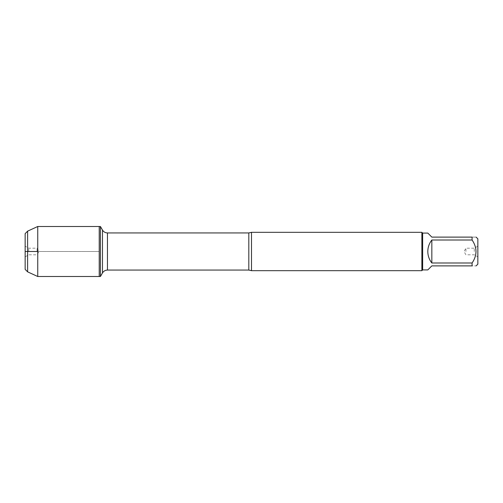 <?xml version="1.0" encoding="UTF-8"?>
<svg xmlns="http://www.w3.org/2000/svg" width="503" height="503" viewBox="0 0 503 503"><rect width="100%" height="100%" fill="white"/><g stroke="black" fill="none" stroke-linecap="round" stroke-linejoin="round"><path stroke-width="0.38" stroke-dasharray="2.52 1.89" d="M100.418 226.495L100.418 276.505M99.229 251.5L99.229 226.495L99.229 251.5M477.85 264.15L477.85 238.85M427.808 269.916L431.838 265.886L472.091 265.886C477.272 265.886 477.272 265.886 472.091 265.886L472.091 263C477.272 255.335 477.272 247.671 472.091 240L472.091 237.114C477.272 237.114 477.272 237.114 472.091 237.114L431.838 237.114L427.808 233.084M422.639 233.084L422.639 269.916M472.091 263L431.838 263C426.519 255.335 426.519 247.665 431.838 240L472.091 240M251.5 270.683L251.5 232.317M421.872 232.317L421.872 270.683M477.85 251.5L477.85 256.851L477.85 251.5M431.838 240L431.838 263M474.285 251.5L474.285 248.205L474.285 251.5M465.916 251.5L465.916 248.205L465.916 251.5M37.744 276.505L37.744 226.495M37.084 251.5L37.084 248.205L37.084 251.5M28.715 251.5L28.715 248.205L28.715 251.5M25.15 251.5L25.15 246.149L25.15 251.5M25.15 269.382L25.15 233.618M27.621 231.147L27.621 271.853M37.744 251.5L99.229 251.5L37.744 251.5M248.809 232.933L248.809 270.067M107.46 270.067L107.46 232.933M102.474 230.053L102.474 272.947M477.85 246.149L474.285 248.205L465.916 248.205L464.011 251.5L465.916 254.795L474.285 254.795L477.85 256.851M25.15 256.851L28.715 254.795L37.084 254.795L38.989 251.5L37.084 248.205L28.715 248.205L25.15 246.149"/><path stroke-width="0.75" d="M100.418 276.505L100.418 226.495L99.229 226.495L99.229 276.505L99.229 226.495L37.744 226.495L37.744 276.505L100.418 276.505L102.474 272.947L102.474 230.053L100.418 226.495M476.121 237.114L477.85 238.85L477.85 264.15L476.121 265.886M472.091 237.114C477.272 237.114 477.272 237.114 472.091 237.114L472.091 240C477.272 247.671 477.272 255.335 472.091 263L472.091 265.886C477.272 265.886 477.272 265.886 472.091 265.886L431.838 265.886L427.808 269.916L422.639 269.916L422.639 233.084L427.808 233.084L431.838 237.114L472.091 237.114M472.091 240L431.838 240C429.197 243.377 427.852 247.212 427.808 251.5C427.852 255.788 429.197 259.623 431.838 263L472.091 263M251.5 232.317L251.5 270.683L421.872 270.683L421.872 232.317L251.5 232.317L248.809 232.933L107.46 232.933L107.46 270.067C105.284 270.136 103.624 271.098 102.474 272.947M431.838 263L431.838 240M27.621 231.147L25.15 233.618L25.15 269.382L27.621 271.853L27.621 231.147L37.744 226.495M37.744 251.5L25.15 251.5L37.744 251.5M251.5 270.683L248.809 270.067L248.809 232.933M248.809 270.067L107.46 270.067M107.46 232.933C105.284 232.864 103.624 231.902 102.474 230.053M422.639 233.084L421.872 232.317M422.639 269.916L421.872 270.683M27.621 271.853L37.744 276.505"/></g></svg>

